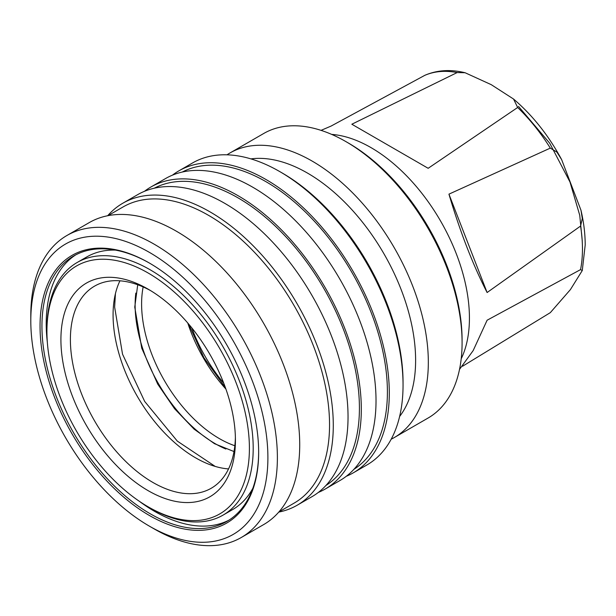 <?xml version="1.0" encoding="UTF-8"?>
<svg xmlns="http://www.w3.org/2000/svg" width="616" height="616" viewBox="0 0 616 616"><rect width="100%" height="100%" fill="white"/><g stroke="black" fill="none" stroke-linecap="round" stroke-linejoin="round"><path stroke-width="0.92" d="M459.528 369.361L473.173 350.581L487.11 320.22L580.565 269.608L582.259 270.563L570.408 289.597L550.319 312.643L462.516 366.266M223.708 383.121A110.318 63.694 60 0 1 191.822 327.905M428.166 168.299L351.828 124.232L457.172 72.557L465.103 72.742L491.252 84.669L513.544 99.037L517.663 107.484L428.166 168.299M331.662 134.396A139.154 80.342 60 0 1 371.032 147.632A139.154 80.342 60 0 1 469.43 318.064A139.154 80.342 60 0 1 461.207 358.774M580.565 226.064L487.11 292.523C472.973 265.019 460.252 232.224 448.941 194.148L550.319 148.109L556.895 152.098L561.638 159.621L580.973 210.233L582.297 218.464L580.565 226.064A134.404 77.601 60 0 1 582.459 248.933A134.404 77.601 60 0 1 580.565 269.608M234.842 445.745A109.979 63.494 60 0 1 219.373 438.607A109.979 63.494 60 0 1 141.603 303.919A109.979 63.494 60 0 1 143.158 286.948M225.856 449.018A113.329 65.435 60 0 1 215.261 443.72A113.329 65.435 60 0 1 135.828 293.093M462.085 342.835L462.085 340.094A160.945 92.924 -120 0 0 348.279 142.974L345.907 141.603A164.303 94.864 60 0 1 462.085 342.835A164.303 94.864 60 0 1 428.058 418.048L394.302 437.537A164.303 94.864 60 0 1 391.191 439.2M227.004 154.816A164.303 94.864 60 0 1 229.999 152.96A164.303 94.864 60 0 1 312.15 161.092A164.303 94.864 60 0 1 428.328 362.324A164.303 94.864 60 0 1 394.302 437.537M229.999 152.96L263.756 133.472A164.303 94.864 60 0 1 345.907 141.603L348.279 142.974M250.92 158.882A152.899 88.281 60 0 1 307.5 173.088A152.899 88.281 60 0 1 415.615 360.352A152.899 88.281 60 0 1 399.63 416.462M235.381 437.506A116.686 67.367 60 0 1 211.25 488.242A116.686 67.367 60 0 1 152.907 482.459A116.686 67.367 60 0 1 70.393 339.547A116.686 67.367 60 0 1 94.564 286.132A116.686 67.367 60 0 1 150.574 290.598M228.544 468.922A116.686 67.367 60 0 1 113.075 314.907A116.686 67.367 60 0 1 119.943 280.811M148.163 490.675A123.392 71.24 60 0 1 60.915 339.547A123.392 71.24 60 0 1 148.163 289.173L148.163 289.173A123.392 71.24 60 0 1 235.42 440.301A123.392 71.24 60 0 1 148.163 490.675M150.058 507.923A145.861 84.215 -120 0 0 150.065 507.923L148.163 506.829A143.181 82.667 -120 0 0 249.403 448.379A143.181 82.667 -120 0 0 148.163 273.019A143.181 82.667 -120 0 0 46.924 331.47A143.181 82.667 -120 0 0 148.163 506.829L150.065 507.923A145.861 84.215 -120 0 0 222.992 515.145A145.861 84.215 -120 0 0 253.199 448.379A145.861 84.215 -120 0 0 150.065 269.731A145.861 84.215 -120 0 0 77.131 262.508A145.861 84.215 -120 0 0 46.924 329.283A145.861 84.215 -120 0 0 46.924 330.384M403.049 385.131L403.049 382.397A171.009 98.729 -120 0 0 282.128 172.957A171.009 98.729 -120 0 0 282.128 172.95L279.756 171.587A174.359 100.67 60 0 1 403.049 385.131A174.359 100.67 60 0 1 366.936 464.949L353.184 472.895A174.359 100.67 60 0 1 346.292 476.284M115.377 250.088A145.861 84.215 -120 0 0 86.856 256.895L77.131 262.508M172.441 175.16A174.359 100.67 60 0 1 178.825 170.886A174.359 100.67 60 0 1 313.19 217.602A174.359 100.67 60 0 1 389.297 393.07A174.359 100.67 60 0 1 353.184 472.895M178.825 170.886L192.577 162.947A174.359 100.67 60 0 1 279.756 171.587L282.128 172.957M229.021 520.12A153.238 88.473 60 0 1 154.57 511.349A153.238 88.473 60 0 1 138.946 501.016M47.347 342.365A153.238 88.473 60 0 1 46.208 323.67A153.238 88.473 60 0 1 75.845 254.801M258.651 451.798A153.238 88.473 60 0 1 226.919 521.398A153.238 88.473 60 0 1 150.296 513.813A153.238 88.473 60 0 1 41.942 326.134A153.238 88.473 60 0 1 73.681 255.987A153.238 88.473 60 0 1 149.827 263.301M182.29 172.041A171.679 99.122 60 0 1 313.829 220.659A171.679 99.122 60 0 1 387.402 391.976A171.679 99.122 60 0 1 353.915 469.315M149.349 515.453A154.578 89.243 60 0 1 40.048 326.134A154.578 89.243 60 0 1 149.349 263.024L149.349 263.024A154.578 89.243 60 0 1 258.651 452.344A154.578 89.243 60 0 1 149.349 515.453M144.46 191.314A174.359 100.67 60 0 1 150.843 187.041A174.359 100.67 60 0 1 285.208 233.757A174.359 100.67 60 0 1 361.315 409.224A174.359 100.67 60 0 1 325.21 489.042A174.359 100.67 60 0 1 318.318 492.438M325.21 489.042L339.909 480.557A174.359 100.67 -120 0 0 376.022 400.739A174.359 100.67 -120 0 0 299.907 225.271A174.359 100.67 -120 0 0 165.542 178.555L150.843 187.041M154.092 528.867L149.349 526.126A167.652 96.797 -120 0 0 149.349 526.133A167.652 96.797 -120 0 0 267.898 457.68A167.652 96.797 -120 0 0 149.349 252.352A167.652 96.797 -120 0 0 30.8 320.797A167.652 96.797 -120 0 0 149.349 526.126L154.092 528.867A174.359 100.67 -120 0 0 241.272 537.506A174.359 100.67 -120 0 0 277.385 457.68A174.359 100.67 -120 0 0 154.092 244.136A174.359 100.67 -120 0 0 66.913 235.497A174.359 100.67 -120 0 0 30.8 315.323A174.359 100.67 -120 0 0 30.823 318.095M241.272 537.506L263.617 524.609A174.359 100.67 -120 0 0 299.723 444.783A174.359 100.67 -120 0 0 176.43 231.239A174.359 100.67 -120 0 0 89.251 222.599L66.913 235.497M154.316 188.196A171.679 99.122 60 0 1 285.855 236.814A171.679 99.122 60 0 1 359.421 408.131A171.679 99.122 60 0 1 325.941 485.462M278.956 511.881L294.132 503.118A171.009 98.729 -120 0 0 329.545 424.832A171.009 98.729 -120 0 0 208.624 215.392A171.009 98.729 -120 0 0 123.123 206.922L107.946 215.685M107.661 215.739A174.359 100.67 60 0 1 122.815 203.226A174.359 100.67 60 0 1 209.994 211.858A174.359 100.67 60 0 1 333.287 425.41A174.359 100.67 60 0 1 297.174 505.228A174.359 100.67 60 0 1 278.763 512.096M297.174 505.228L311.927 496.712A174.359 100.67 -120 0 0 348.04 416.893A174.359 100.67 -120 0 0 271.933 241.418A174.359 100.67 -120 0 0 137.568 194.71L122.815 203.226M222.992 515.145L232.709 509.532A145.861 84.215 -120 0 0 252.868 488.242M465.103 72.75C450.55 69.192 437.144 70.039 424.886 75.291L331.054 126.088L321.051 130.361M487.11 292.523L448.941 194.148M187.772 323.015A109.979 63.494 -120 0 0 225.91 389.081M517.663 107.484A134.404 77.601 60 0 1 550.319 148.109M424.509 75.475A134.404 77.601 60 0 1 457.172 72.557M582.251 240.833L579.741 215.277L569.985 182.02L549.772 143.282L518.48 106.391M580.973 210.233C583.775 222.268 585.185 233.834 585.2 244.945L582.297 270.385M225.441 387.749L203.919 357.734L188.689 324.093M215.177 466.404L177.308 441.102L144.691 401.455L122.53 354.177L114.638 307.107L115.431 293.655M234.011 451.551L214.46 443.674L194.109 429.16L174.551 408.708L157.696 384.068L141.734 348.171L134.758 307.107L137.722 284.769M30.8 320.797L30.8 315.323M46.924 331.47L46.924 329.283M513.544 99.037C532.594 115.3 548.625 135.497 561.638 159.621"/></g></svg>
